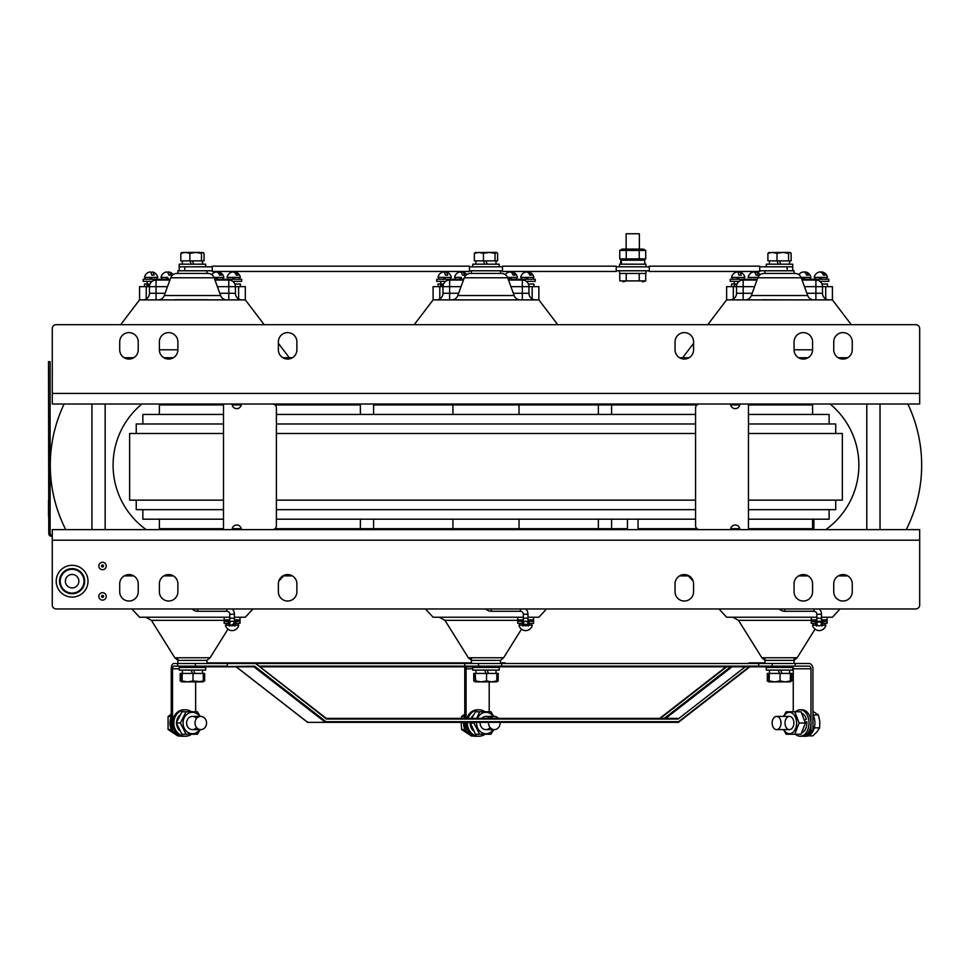 <?xml version="1.0" encoding="UTF-8"?>
<svg xmlns="http://www.w3.org/2000/svg" width="970" height="970" viewBox="0 0 970 970"><rect width="100%" height="100%" fill="white"/><g stroke="black" fill="none" stroke-linecap="round" stroke-linejoin="round"><path stroke-width="1.45" d="M748.452 500.144L842.336 500.144L842.336 433.493L748.452 433.493M223.512 500.144L129.628 500.144L129.628 433.493L223.512 433.493M276.401 433.493L695.563 433.493M276.401 500.144L695.563 500.144M835.716 433.493L835.716 423.975L748.452 423.975M136.236 433.493L136.236 423.975L223.512 423.975M276.401 423.975L695.563 423.975M829.107 423.975L829.107 414.457L748.452 414.457M142.845 423.975L142.845 414.457L223.512 414.457M276.401 414.457L695.563 414.457M452.917 414.457L452.917 404.939L696.981 404.939L519.035 404.939L519.035 414.457M241.263 404.939L232.194 404.939M812.581 404.939L748.452 404.939L812.581 404.939L812.581 414.457L812.581 404.005M159.383 404.939L159.383 414.457L159.383 404.939L223.512 404.939L159.383 404.939L159.383 404.005M730.689 404.939L739.758 404.939M748.452 509.662L835.716 509.662L835.716 500.144M223.512 509.662L136.236 509.662L136.236 500.144M276.401 509.662L695.563 509.662M748.452 519.18L829.107 519.18L829.107 509.662M223.512 519.18L142.845 519.18L142.845 509.662M276.401 519.18L695.563 519.18M360.367 528.698L452.917 528.698L452.917 519.18M241.263 528.698L232.194 528.698M812.581 519.18L812.581 528.698L812.581 519.18M519.035 519.18L519.035 528.698L627.457 528.698L274.983 528.698M638.042 528.698L696.981 528.698M730.689 528.698L739.758 528.698M159.383 528.698L223.512 528.698L159.383 528.698L159.383 519.18L159.383 529.632M748.452 528.698L812.581 528.698L748.452 528.698M124.196 357.736L133.739 357.736M163.869 357.736L173.4 357.736M282.876 357.736L292.406 357.736M679.558 357.736L689.088 357.736M798.553 357.736L808.095 357.736M838.226 357.736L847.756 357.736M52.271 328.636L52.271 404.005L919.681 404.005L919.681 328.636A3.965 3.965 0 0 0 915.716 324.671L56.236 324.671A3.965 3.965 0 0 0 52.271 328.636M675.059 349.794L675.059 341.864A9.251 9.251 0 0 1 684.323 332.613A9.251 9.251 0 0 1 693.574 341.864L693.574 349.794A9.251 9.251 0 0 1 684.323 359.058A9.251 9.251 0 0 1 675.059 349.794M794.066 349.794L794.066 341.864A9.251 9.251 0 0 1 803.33 332.613A9.251 9.251 0 0 1 812.581 341.864L812.581 349.794A9.251 9.251 0 0 1 803.33 359.058A9.251 9.251 0 0 1 794.066 349.794L812.581 349.794M119.71 349.794L119.71 341.864A9.251 9.251 0 0 1 128.962 332.613A9.251 9.251 0 0 1 138.225 341.864L138.225 349.794A9.251 9.251 0 0 1 128.962 359.058A9.251 9.251 0 0 1 119.71 349.794M159.383 349.794L159.383 341.864A9.251 9.251 0 0 1 168.635 332.613A9.251 9.251 0 0 1 177.886 341.864L177.886 349.794A9.251 9.251 0 0 1 168.635 359.058A9.251 9.251 0 0 1 159.383 349.794L177.886 349.794M278.378 349.794L278.378 341.864A9.251 9.251 0 0 1 287.641 332.613A9.251 9.251 0 0 1 296.893 341.864L296.893 349.794A9.251 9.251 0 0 1 287.641 359.058A9.251 9.251 0 0 1 278.378 349.794M833.739 341.864A9.251 9.251 0 0 1 842.991 332.613A9.251 9.251 0 0 1 852.254 341.864L852.254 349.794A9.251 9.251 0 0 1 842.991 359.058A9.251 9.251 0 0 1 833.739 349.794L833.739 341.864M56.211 581.2A15.896 15.896 0 0 1 72.107 565.304A15.896 15.896 0 0 1 88.003 581.2A15.896 15.896 0 0 1 72.107 597.083A15.896 15.896 0 0 1 56.211 581.2M84.669 581.2A12.561 12.561 0 0 0 72.107 568.638A12.561 12.561 0 0 0 59.546 581.2A12.561 12.561 0 0 0 72.107 593.761A12.561 12.561 0 0 0 84.669 581.2M919.681 605.001L919.681 529.632L52.271 529.632L52.271 605.001A3.965 3.965 0 0 0 56.236 608.966L915.716 608.966A3.965 3.965 0 0 0 919.681 605.001M847.756 575.901L838.226 575.901M808.095 575.901L798.553 575.901M689.088 575.901L679.558 575.901M292.406 575.901L282.876 575.901M173.4 575.901L163.869 575.901M133.739 575.901L124.196 575.901M296.893 583.843L296.893 591.773A9.251 9.251 0 0 1 287.641 601.024A9.251 9.251 0 0 1 278.378 591.773L278.378 583.843A9.251 9.251 0 0 1 287.641 574.579A9.251 9.251 0 0 1 296.893 583.843M177.886 583.843L177.886 591.773A9.251 9.251 0 0 1 168.635 601.024A9.251 9.251 0 0 1 159.383 591.773L159.383 583.843A9.251 9.251 0 0 1 168.635 574.579A9.251 9.251 0 0 1 177.886 583.843M852.254 583.843L852.254 591.773A9.251 9.251 0 0 1 842.991 601.024A9.251 9.251 0 0 1 833.739 591.773L833.739 583.843A9.251 9.251 0 0 1 842.991 574.579A9.251 9.251 0 0 1 852.254 583.843M812.581 583.843L812.581 591.773A9.251 9.251 0 0 1 803.33 601.024A9.251 9.251 0 0 1 794.066 591.773L794.066 583.843A9.251 9.251 0 0 1 803.33 574.579A9.251 9.251 0 0 1 812.581 583.843M693.574 583.843L693.574 591.773A9.251 9.251 0 0 1 684.323 601.024A9.251 9.251 0 0 1 675.059 591.773L675.059 583.843A9.251 9.251 0 0 1 684.323 574.579A9.251 9.251 0 0 1 693.574 583.843M138.225 591.773A9.251 9.251 0 0 1 128.962 601.024A9.251 9.251 0 0 1 119.71 591.773L119.71 583.843A9.251 9.251 0 0 1 128.962 574.579A9.251 9.251 0 0 1 138.225 583.843L138.225 591.773M68.773 587.056A6.741 6.741 0 0 0 77.964 584.534A6.741 6.741 0 0 0 75.442 575.331A6.741 6.741 0 0 0 66.251 577.853A6.741 6.741 0 0 0 68.773 587.056M78 570.857A11.895 11.895 0 0 0 61.765 575.307A11.895 11.895 0 0 0 66.215 591.53A11.895 11.895 0 0 0 82.45 587.092A11.895 11.895 0 0 0 78 570.857M98.819 596.404A3.698 3.698 0 0 0 102.517 600.103A3.698 3.698 0 0 0 106.227 596.404A3.698 3.698 0 0 0 102.517 592.694A3.698 3.698 0 0 0 98.819 596.404M102.189 596.404L102.856 596.404L102.189 596.404M98.819 565.995A3.698 3.698 0 0 0 102.517 569.693A3.698 3.698 0 0 0 106.227 565.995A3.698 3.698 0 0 0 102.517 562.285A3.698 3.698 0 0 0 98.819 565.995M102.189 565.995L102.856 565.995L102.189 565.995M232.097 404.005A4.632 4.632 0 0 0 236.728 408.637A4.632 4.632 0 0 0 241.36 404.005M241.36 529.632A4.632 4.632 0 0 0 236.728 525A4.632 4.632 0 0 0 232.097 529.632M223.512 404.005L223.512 529.632M272.437 529.632A3.965 3.965 0 0 0 276.401 525.655L276.401 407.982A3.965 3.965 0 0 0 272.437 404.005M739.855 529.632A4.632 4.632 0 0 0 735.224 525A4.632 4.632 0 0 0 730.604 529.632M730.604 404.005A4.632 4.632 0 0 0 735.224 408.637A4.632 4.632 0 0 0 739.855 404.005M699.528 404.005A3.965 3.965 0 0 0 695.563 407.982L695.563 525.655A3.965 3.965 0 0 0 699.528 529.632M748.452 529.632L748.452 404.005M638.042 529.632L638.042 519.18L627.457 519.18L627.457 529.632M813.903 529.632L813.903 520.502L813.903 529.632M274.983 404.939L360.367 404.939M373.583 404.939L598.369 404.939M611.597 404.939L696.981 404.939M373.583 528.698L598.369 528.698M611.597 528.698L627.457 528.698M812.581 529.632L812.581 528.698M471.432 660.376L468.328 657.757L471.432 660.376L500.52 660.376L503.624 657.757L500.52 660.376L500.52 663.504L471.432 663.504L471.432 658.218M520.356 299.888A6.608 6.608 0 0 1 514.149 295.535L507.686 277.784L464.266 277.784A6.608 6.608 0 0 1 470.486 273.431L501.478 273.431A6.608 6.608 0 0 1 505.297 274.656A6.741 6.741 0 0 1 509.298 272.012A6.632 3.892 90 0 1 513.142 275.153L515.07 275.153A6.632 3.892 -90 0 0 512.245 272.012A6.632 3.892 -90 0 0 510.766 272.158M507.686 277.784A6.608 6.608 0 0 0 501.478 273.431L500.52 273.431L501.478 273.431L500.52 273.431L500.52 270.788L471.432 270.788L471.432 273.431L470.486 273.431M451.596 299.888A6.608 6.608 0 0 0 457.816 295.535L514.149 295.535M464.266 277.784L457.816 295.535M440.15 286.659L440.756 284.671L441.665 284.671L442.09 286.659M443.314 284.671L441.665 284.671L443.314 284.671M557.726 324.671L538.871 299.888L433.093 299.888L414.238 324.671M425.43 608.966L433.093 617.223L523.327 617.223M527.959 617.223L538.871 617.223L546.522 608.966M508.51 280.051L522.345 280.051A6.608 6.608 0 0 1 528.953 286.659L538.871 286.659L538.871 299.888M433.093 299.888L433.093 286.659L442.999 286.659A6.608 6.608 0 0 1 449.619 280.051L463.442 280.051M510.923 286.659L528.953 286.659L528.953 293.267A6.608 6.608 0 0 0 535.561 299.888A6.608 6.608 0 0 1 528.953 293.267L522.345 293.267L522.345 280.051M461.041 286.659L442.999 286.659L442.999 293.267L458.628 293.267M436.391 299.888A6.608 6.608 0 0 0 442.999 293.267A6.608 6.608 0 0 1 436.391 299.888M533.912 286.659L533.912 284.016L528.395 284.016M443.557 284.016L438.052 284.016L438.052 286.659M522.345 619.866L522.345 621.2L517.713 621.2L517.713 619.866L522.345 619.866L522.551 621.612M528.747 621.612L528.953 619.866L533.585 619.866L533.585 617.223M517.713 619.866L517.713 617.223M499.198 667.469L472.754 667.469L472.754 670.112L499.198 670.112L499.198 667.469M499.198 266.823L499.198 264.179L472.754 264.179L472.754 266.823M484.745 670.112L485.946 673.422M488.419 673.422L487.207 670.112M487.207 264.179L486.006 260.869M483.545 260.869L484.745 264.179M475.688 673.422L486.54 673.422L486.54 680.94L481.12 681.886L475.688 680.94L475.409 681.886L475.13 673.422L475.688 680.94M480.271 681.886L475.409 681.886L475.13 680.94M475.13 673.422L473.76 673.422L473.76 680.94L475.385 681.886M486.54 673.422L496.822 673.422L496.822 680.94L491.681 681.886L496.555 681.886L496.822 680.94L496.543 681.886M481.12 681.886L491.681 681.886L486.54 680.94M496.822 673.422L498.192 673.422L498.192 680.94L496.688 681.631M475.264 681.631L473.76 680.94M495.039 253.352L496.325 252.418L489.232 252.418L495.039 253.352L495.039 260.869L483.424 260.869L483.424 253.352L489.232 252.418L475.154 252.552M496.798 252.552L497.598 253.352L497.598 260.869L495.039 260.869M496.325 252.418L497.598 253.352M483.424 260.869L474.354 260.869L474.354 253.352L478.889 252.418L483.424 253.352M475.639 252.418L474.354 253.352M489.232 252.418L493.075 252.418M463.733 279.251L453.257 279.251L453.257 280.051M452.59 280.051L452.59 279.251L436.718 279.251L436.718 281.373L445.654 281.373M518.707 280.051L518.707 279.251L508.219 279.251M526.31 281.373L535.234 281.373L535.234 279.251L519.362 279.251L519.362 280.051M522.018 623.31L517.713 623.31L517.713 621.2M529.28 623.31L533.585 623.31L533.585 621.2L528.953 621.2M461.878 279.251L461.199 277.408L454.554 277.408L455.306 277.408L455.306 279.251M461.199 277.408L459.828 277.408L460.495 279.251M438.779 279.251L438.779 277.408L443.29 277.408L443.969 279.251M445.351 279.251L444.672 277.408M527.995 279.251L527.316 277.408L533.937 277.408A6.741 6.741 0 0 0 528.808 272.024A6.632 4.05 -90 0 0 527.304 272.133M527.316 277.408L525.934 277.408L526.613 279.251M511.457 279.251L510.79 277.408L516.658 277.408L516.658 279.251M509.408 277.408L510.087 279.251M531.536 623.31L531.536 625.165L528.88 625.165L532.287 625.165A6.741 6.741 0 0 1 531.451 627.408L531.33 627.408A6.632 6.632 0 0 1 519.968 627.408L519.968 627.408M528.577 625.662L527.268 625.165A2.316 2.316 0 0 0 525.643 621.2A2.316 2.316 0 0 0 524.006 625.141L523.072 626.074L522.369 625.092M454.554 277.408A6.741 6.741 0 0 1 459.877 271.976A6.632 2.74 90 0 1 462.447 275.153L464.618 275.153A6.632 2.74 -90 0 0 462.496 271.976A6.632 2.74 -90 0 0 461.186 272.497M445.921 271.964A6.632 2.158 -90 0 1 447.631 275.153L445.375 275.153A6.632 2.158 90 0 0 443.399 271.964A6.741 6.741 0 0 0 438.016 277.396L451.292 277.408A6.741 6.741 0 0 0 445.921 271.964A6.632 2.158 -90 0 0 444.66 272.934M507.54 277.408L517.41 277.408A6.741 6.741 0 0 0 512.245 272.012M521.411 279.251L521.411 277.408L520.66 277.408L533.937 277.408M528.808 272.024A6.632 4.05 -90 0 1 531.705 275.153L529.826 275.153A6.632 4.05 90 0 0 525.801 272.024A6.741 6.741 0 0 0 520.66 277.408M522.406 625.165L519.011 625.165L519.762 625.165L519.762 623.31M531.536 625.165L532.287 625.165M519.011 625.165A6.741 6.741 0 0 0 519.847 627.408M524.03 625.165L523.994 625.165A2.316 2.316 0 0 0 527.28 625.141M764.978 660.376L761.874 657.757L764.978 660.376L794.066 660.376L797.17 657.757L794.066 660.376M825.773 529.632A79.334 79.334 0 0 0 830.065 404.005M813.903 299.888A6.608 6.608 0 0 1 807.695 295.535L801.232 277.784L757.812 277.784A6.608 6.608 0 0 1 764.033 273.431L795.024 273.431A6.608 6.608 0 0 1 798.843 274.656A6.741 6.741 0 0 1 802.845 272.012A6.632 3.892 90 0 1 806.688 275.153L808.616 275.153A6.632 3.892 -90 0 0 805.791 272.012A6.632 3.892 -90 0 0 804.312 272.158M801.232 277.784A6.608 6.608 0 0 0 795.024 273.431L794.066 273.431L795.024 273.431L794.066 273.431L794.066 270.788L764.978 270.788L764.978 273.431L764.033 273.431M745.142 299.888A6.608 6.608 0 0 0 751.35 295.535L807.695 295.535M757.812 277.784L751.35 295.535M734.448 284.671L736.848 284.671L734.448 284.671L734.023 286.659M851.272 324.671L832.418 299.888L726.627 299.888L707.785 324.671M693.574 343.356L682.65 357.736M688.348 575.901L693.162 581.103M718.976 608.966L726.627 617.223L816.873 617.223M821.505 617.223L832.418 617.223L840.068 608.966M906.21 529.632A142.141 142.141 0 0 0 907.835 404.005M802.057 280.051L815.891 280.051A6.608 6.608 0 0 1 822.499 286.659L832.418 286.659L832.418 299.888M812.909 280.051L812.909 279.251L828.78 279.251L828.78 281.373L819.856 281.373A6.608 6.608 0 0 1 821.942 284.016L827.458 284.016L827.458 286.659M726.627 299.888L726.627 286.659L736.545 286.659A6.608 6.608 0 0 1 743.165 280.051L756.988 280.051M822.499 286.659A6.608 6.608 0 0 0 815.891 280.051A6.608 6.608 0 0 1 822.499 286.659L822.499 293.267A6.608 6.608 0 0 0 829.107 299.888A6.608 6.608 0 0 1 822.499 293.267L822.499 286.659L815.891 286.659L815.891 280.051M754.587 286.659L736.545 286.659L736.545 293.267L752.174 293.267M729.937 299.888A6.608 6.608 0 0 0 736.545 293.267A6.608 6.608 0 0 1 729.937 299.888M764.978 658.218L764.978 663.504L794.066 663.504L794.066 658.218M737.103 284.016L731.586 284.016L731.586 286.659M816.073 621.637L811.26 621.2L811.26 619.866L816.873 619.866L815.891 619.866L816.085 621.612M822.293 621.612L822.499 619.866L821.505 619.866L827.131 619.866L827.131 617.223M811.26 619.866L811.26 617.223M792.745 667.469L766.3 667.469L766.3 670.112L792.745 670.112L792.745 667.469M787.191 270.788L787.191 266.823L792.745 266.823L792.745 264.179L766.3 264.179L766.3 266.823M778.292 670.112L779.492 673.422M781.953 673.422L780.753 670.112M780.753 264.179L779.553 260.869M777.091 260.869L778.292 264.179M768.81 681.631L767.306 680.94L767.306 673.422L790.368 673.422L790.368 680.94L785.227 681.886L790.101 681.886L790.368 680.94L790.089 681.886M778.958 680.94L784.815 681.886M780.086 673.422L780.086 680.94L774.666 681.886L769.234 680.94L768.955 681.886L768.677 673.422M767.318 680.952L768.943 681.886L785.227 681.886L780.086 680.94M769.234 673.422L769.234 680.94M784.39 681.886L773.817 681.886M790.368 673.422L791.738 673.422L791.738 680.94L790.235 681.631M788.586 253.352L789.871 252.418L782.778 252.418L788.586 253.352L788.586 260.869L776.97 260.869L776.97 253.352L782.778 252.418L768.701 252.552M790.344 252.552L791.144 253.352L791.144 260.869L788.586 260.869M789.871 252.418L791.144 253.352M776.97 260.869L767.9 260.869L767.9 253.352L772.435 252.418L776.97 253.352M769.186 252.418L767.9 253.352M782.778 252.418L786.609 252.418M757.279 279.251L746.803 279.251L746.803 280.051M746.136 280.051L746.136 279.251L730.264 279.251L730.264 281.373L739.188 281.373M812.254 280.051L812.254 279.251L801.766 279.251M815.564 623.31L811.26 623.31L811.26 621.2M822.827 623.31L827.131 623.31L827.131 621.2L822.305 621.637M732.314 279.251L732.314 277.408L736.836 277.408L737.515 279.251M738.897 279.251L738.218 277.408L736.836 277.408M821.529 279.251L820.862 277.408L826.731 277.408L826.731 279.251M819.48 277.408L820.862 277.408L819.48 277.408L820.159 279.251M805.003 279.251L804.336 277.408L810.205 277.408L810.205 279.251M802.954 277.408L803.621 279.251M825.07 623.31L825.07 625.165L822.427 625.165L825.834 625.165A6.741 6.741 0 0 1 824.997 627.408L824.864 627.408A6.632 6.632 0 0 1 813.515 627.408L813.515 627.408M822.123 625.662L820.814 625.165A2.316 2.316 0 0 0 819.189 621.2A2.316 2.316 0 0 0 817.552 625.141L816.619 626.074L815.915 625.092M757.473 277.408L748.088 277.408L757.473 277.408M748.088 277.408A6.741 6.741 0 0 1 753.423 271.976A6.632 2.74 90 0 1 755.994 275.153L758.152 275.153A6.632 2.74 -90 0 0 756.042 271.976A6.632 2.74 -90 0 0 754.733 272.497M744.839 277.396A6.741 6.741 0 0 0 739.455 271.964A6.632 2.158 -90 0 1 741.177 275.153L738.922 275.153A6.632 2.158 90 0 0 736.945 271.964A6.741 6.741 0 0 0 731.562 277.396L744.839 277.408L744.087 277.408L744.087 279.251M739.455 271.964A6.632 2.158 -90 0 0 738.206 272.934M801.074 277.408L810.956 277.408A6.741 6.741 0 0 0 805.791 272.012M814.958 279.251L814.958 277.408L814.206 277.408L827.483 277.408A6.741 6.741 0 0 0 822.342 272.024A6.632 4.05 -90 0 0 820.85 272.133M822.342 272.024A6.632 4.05 -90 0 1 825.252 275.153L823.372 275.153A6.632 4.05 90 0 0 819.347 272.024A6.741 6.741 0 0 0 814.206 277.408M815.952 625.165L812.557 625.165L813.309 625.165L813.309 623.31M825.07 625.165L825.834 625.165M812.557 625.165A6.741 6.741 0 0 0 813.394 627.408M817.577 625.165L817.54 625.165A2.316 2.316 0 0 0 820.826 625.141C824.718 621.03 813.66 621.03 817.552 625.141M141.899 404.005A79.334 79.334 0 0 0 146.179 529.632A79.334 79.334 0 0 1 141.899 404.005M177.886 660.376L174.782 657.757L177.886 660.376L206.974 660.376L210.09 657.757L206.974 660.376L206.974 663.504L195.358 663.504L195.358 666.147L227.295 666.147L227.295 663.504L173.812 663.504A5.287 2.571 90 0 0 171.241 668.791L172.527 668.791A2.643 1.285 90 0 1 173.812 666.147L195.358 666.147M226.81 299.888A6.608 6.608 0 0 1 220.602 295.535L214.14 277.784L170.72 277.784A6.608 6.608 0 0 1 176.94 273.431L177.886 273.431L177.886 270.788L206.974 270.788L206.974 273.431L207.932 273.431A6.608 6.608 0 0 1 211.751 274.656A6.741 6.741 0 0 1 215.752 272.012A6.632 3.892 90 0 1 219.596 275.153L221.524 275.153A6.632 3.892 -90 0 0 218.699 272.012A6.632 3.892 -90 0 0 217.231 272.158M158.049 299.888A6.608 6.608 0 0 0 164.269 295.535L220.602 295.535M170.72 277.784L164.269 295.535M214.14 277.784A6.608 6.608 0 0 0 207.932 273.431L176.94 273.431M146.603 286.659L147.21 284.671L149.768 284.671M64.117 404.005A142.141 142.141 0 0 0 65.742 529.632M264.179 324.671L245.325 299.888L139.547 299.888L120.692 324.671M131.884 608.966L139.547 617.223L229.793 617.223M234.413 617.223L245.325 617.223L252.988 608.966M278.802 581.103L283.604 575.901M289.315 357.736L278.378 343.356M217.377 286.659L228.799 286.659L228.799 293.267L235.407 293.267A6.608 6.608 0 0 0 242.015 299.888A6.608 6.608 0 0 1 235.407 293.267L235.407 286.659L228.799 286.659L228.799 280.051L214.964 280.051L228.799 280.051A6.608 6.608 0 0 1 235.407 286.659L245.325 286.659L245.325 299.888M152.108 281.373L143.184 281.373L143.184 279.251L159.044 279.251L159.044 280.051L159.71 279.251L170.186 279.251M214.673 279.251L225.161 279.251L225.161 280.051L225.816 279.251L241.688 279.251L241.688 281.373L232.764 281.373M139.547 299.888L139.547 286.659L149.465 286.659A6.608 6.608 0 0 1 156.073 280.051L169.908 280.051L156.073 280.051L156.073 286.659L149.465 286.659L149.465 293.267L165.094 293.267M142.845 299.888A6.608 6.608 0 0 0 149.465 293.267A6.608 6.608 0 0 1 142.845 299.888M177.886 658.218L177.886 663.504L192.436 663.504M240.366 286.659L240.366 284.016L234.861 284.016M150.01 284.016L144.506 284.016L144.506 286.659M228.981 621.637L224.167 621.2L224.167 619.866L229.793 619.866M234.679 626.074A3.637 3.637 0 0 0 234.413 620.703L235.734 623.504L234.679 626.074L235.407 619.866L240.039 619.866L240.039 617.223M234.413 623.395L229.526 626.074L228.799 619.866L228.799 621.2L225.537 621.2L225.537 619.866L224.167 619.866L224.167 617.223M205.652 667.469L179.208 667.469L179.208 670.112L205.652 670.112L205.652 667.469M205.652 266.823L205.652 264.179L179.208 264.179L179.208 270.788M200.147 266.823L184.773 266.823L184.773 270.788M191.199 670.112L192.412 673.422M194.873 673.422L193.66 670.112M193.66 264.179L192.46 260.869M189.999 260.869L191.199 264.179M181.584 673.422L203.288 673.422L203.288 680.94L198.135 681.886L202.997 681.886L192.994 680.94L187.574 681.886L182.154 680.94L181.863 681.886L181.584 673.422L180.214 673.422L180.214 680.94L181.729 681.631M186.725 681.886L181.851 681.886L180.226 680.952M182.154 673.422L182.154 680.94M187.574 681.886L198.135 681.886M202.718 680.94L202.997 681.886L203.288 680.94M192.994 673.422L192.994 680.94M203.288 673.422L204.646 673.422L204.646 680.94L203.142 681.631M192.436 252.721L187.028 252.552M201.493 260.869L201.493 253.352L202.779 252.418L204.052 253.352L204.052 260.869L180.808 260.869L180.808 253.352L185.343 252.418L181.62 252.552M182.093 252.418L180.808 253.352M189.877 260.869L189.877 253.352L195.685 252.418L201.493 253.352M203.251 252.552L185.343 252.418L189.877 253.352M202.779 252.418L204.052 253.352M185.67 252.418L199.529 252.418M228.471 623.31L224.167 623.31L224.167 621.2L225.537 621.2M235.225 621.637L240.039 621.2L235.249 621.2M238.668 621.2L238.668 619.866L240.039 619.866L240.039 623.31L235.734 623.31M168.331 279.251L167.652 277.408L161.008 277.408L161.76 277.408L161.76 279.251M167.652 277.408L166.282 277.408L166.949 279.251M145.233 279.251L145.233 277.408L149.756 277.408L150.423 279.251M151.805 279.251L151.126 277.408M234.449 279.251L233.77 277.408L240.39 277.408A6.741 6.741 0 0 0 235.261 272.024A6.632 4.05 -90 0 0 233.758 272.133M233.77 277.408L232.388 277.408L233.067 279.251M217.91 279.251L217.244 277.408L223.112 277.408L223.112 279.251M215.861 277.408L216.54 279.251M237.989 623.31L237.989 625.165L235.346 625.165L238.741 625.165A6.741 6.741 0 0 1 237.905 627.408L237.783 627.408A6.632 6.632 0 0 1 226.422 627.408A6.632 6.632 0 0 0 237.783 627.408L237.905 627.408M233.721 625.165L234.788 625.165L233.721 625.165L234.413 623.504A2.316 2.316 0 0 0 232.097 621.2A2.316 2.316 0 0 0 229.793 623.504L229.296 622.364M161.008 277.408A6.741 6.741 0 0 1 166.331 271.976A6.632 2.74 90 0 1 168.901 275.153L171.072 275.153A6.632 2.74 -90 0 0 168.95 271.976A6.632 2.74 -90 0 0 167.64 272.497M152.375 271.964A6.632 2.158 -90 0 1 154.084 275.153L151.829 275.153A6.632 2.158 90 0 0 149.853 271.964A6.741 6.741 0 0 0 144.481 277.396L157.746 277.408A6.741 6.741 0 0 0 152.375 271.964A6.632 2.158 -90 0 0 151.114 272.934M213.994 277.408L223.864 277.408A6.741 6.741 0 0 0 218.699 272.012M227.877 279.251L227.877 277.408L227.113 277.408L240.39 277.408M235.261 272.024A6.632 4.05 -90 0 1 238.171 275.153L236.28 275.153A6.632 4.05 90 0 0 232.254 272.024A6.741 6.741 0 0 0 227.113 277.408M228.859 625.165L225.464 625.165L226.216 625.165L226.216 623.31M237.989 625.165L238.741 625.165M225.464 625.165A6.741 6.741 0 0 0 226.301 627.408M815.649 624.316L815.552 623.504A3.637 3.637 0 0 0 816.619 626.074L815.564 623.322M822.827 623.322L822.73 624.316M815.552 623.504A3.637 3.637 0 0 1 816.873 620.703M821.505 620.703A3.637 3.637 0 0 1 821.76 626.074M825.761 621.2L825.761 619.866L822.499 619.866L822.499 621.2M815.891 621.2L815.891 619.866M812.63 621.2L812.63 619.866M813.903 608.966L813.903 611.282A2.971 2.971 0 0 1 816.873 614.252L816.873 623.504A2.316 2.316 0 0 0 819.189 625.82A2.316 2.316 0 0 0 821.505 623.504A2.316 2.316 0 0 0 819.189 621.2A2.316 2.316 0 0 1 821.505 623.504L821.505 614.252A7.602 7.602 0 0 0 819.359 608.966M813.903 611.282L784.815 611.282A7.602 7.602 0 0 1 779.346 608.966M532.215 621.2L532.215 619.866M522.102 624.316L522.005 623.504A3.637 3.637 0 0 0 523.072 626.074L522.018 623.322M529.28 623.322L529.196 624.316M522.005 623.504A3.637 3.637 0 0 1 523.327 620.703M527.959 620.703A3.637 3.637 0 0 1 528.213 626.074M527.728 624.522L523.388 624.025M519.083 621.2L519.083 619.866M520.356 608.966L520.356 611.282A2.971 2.971 0 0 1 523.327 614.252L523.327 623.504A2.316 2.316 0 0 0 525.643 625.82A2.316 2.316 0 0 0 527.959 623.504A2.316 2.316 0 0 0 525.643 621.2A2.316 2.316 0 0 1 527.959 623.504L527.959 614.252A7.602 7.602 0 0 0 525.825 608.966M520.356 611.282L491.269 611.282A7.602 7.602 0 0 1 485.8 608.966M228.471 623.504L229.793 620.703A3.637 3.637 0 0 0 228.471 623.504L229.526 626.074A3.637 3.637 0 0 1 228.471 623.504M234.413 619.866L235.407 619.866M234.946 622.291L234.413 623.54A2.316 2.316 0 0 0 232.097 621.2M229.793 623.504A2.316 2.316 0 0 0 232.097 625.82A2.316 2.316 0 0 0 234.413 623.504A2.316 2.316 0 0 1 232.097 625.82A2.316 2.316 0 0 1 229.793 623.504L229.793 614.252A2.971 2.971 0 0 0 226.81 611.282L226.81 608.966M229.793 618.217L234.413 618.217L234.413 614.252A7.602 7.602 0 0 0 232.279 608.966M226.81 611.282L197.722 611.282A7.602 7.602 0 0 1 192.266 608.966M208.295 299.754L175.243 299.754L208.295 299.754M501.842 299.888L468.789 299.888M795.388 299.888L762.335 299.754L795.388 299.888M50.1 533.597L50.1 361.701L48.512 361.701L48.779 533.597A2.643 2.643 0 0 0 51.422 536.24L52.271 536.24L51.422 536.24A2.643 2.643 0 0 1 48.779 533.597L50.1 533.597A1.322 1.322 0 0 0 51.422 534.919L51.422 536.24M48.512 500.532L48.5 516.404C48.512 529.147 48.512 529.147 48.512 516.404L48.512 507.152L48.5 516.404C48.5 529.147 48.5 529.147 48.5 516.404L48.5 500.532M787.191 266.823L759.692 266.823M649.282 266.823L616.217 266.823M502.508 266.823L469.456 266.823M212.272 266.823L179.208 266.823M779.528 270.788L759.692 270.788M649.282 270.788L616.217 270.788M502.508 270.788L469.456 270.788M212.272 270.788L192.436 270.788M469.456 266.168L469.456 271.454L212.272 271.454L212.272 266.168L469.456 266.168M502.508 266.168L502.508 271.454L616.217 271.454L616.217 266.168L502.508 266.168M759.692 266.168L759.692 271.454L649.282 271.454L649.282 266.168L759.692 266.168M466.073 718.382L466.073 668.791A2.643 1.285 90 0 1 466.509 666.814M489.365 667.469A2.643 1.285 90 0 1 489.632 666.814M464.788 718.382L464.788 668.791A5.287 2.571 90 0 1 464.982 666.814M476.355 736.23A18.515 16.187 90 0 1 464.788 730.677L466.073 730.677A18.515 16.187 90 0 0 477.64 736.23L475.07 736.23A13.228 11.555 -90 0 1 468.619 733.975M464.788 730.677L464.788 722.347M466.073 730.677L466.073 722.347A13.228 11.555 90 0 0 477.64 736.23L478.925 736.23A13.228 11.555 90 0 0 485.012 734.254M489.195 711.774L489.195 681.886M812.933 714.708A13.228 8.851 -90 0 1 814.897 723.014A13.228 8.851 -90 0 1 806.046 736.23L804.081 736.23A18.515 12.392 -90 0 0 812.933 730.677L812.933 668.791A5.287 3.929 90 0 0 809.004 663.504L795.194 663.504L795.194 666.147L758.722 666.147L758.722 663.504L772.071 663.504L772.071 666.147L772.969 666.147M488.88 666.147L488.298 666.814L758.722 666.814L758.722 662.849L764.978 662.849L748.961 662.849L749.531 663.504M782.426 666.147L781.844 666.814L758.722 666.814M505.237 662.849L500.52 662.849M195.819 667.469A2.643 1.285 90 0 1 196.085 666.814M171.241 668.791L171.241 730.677A18.515 16.187 90 0 0 182.809 736.23L181.523 736.23A13.228 11.555 -90 0 1 175.073 733.975M171.241 730.677L172.527 730.677A18.515 16.187 90 0 0 184.094 736.23L182.809 736.23M172.527 730.677L172.527 668.791L179.208 668.791M195.649 711.774L195.649 681.886M465.176 666.814L259.948 666.814L488.298 666.814L465.176 666.814L464.594 663.504L478.525 663.504L478.525 666.147L479.422 666.147M758.14 663.504L501.648 663.504L501.648 666.147L259.087 666.147M211.702 662.849L471.432 662.849M188.58 666.814L236.159 666.814L188.58 666.814L187.998 666.147M255.692 663.504L464.594 663.504L465.176 662.849L206.974 662.849M804.081 736.23L802.117 736.23A18.515 12.392 -90 0 0 810.968 730.677L812.933 730.677M810.968 730.677L810.968 668.791A2.643 1.964 90 0 0 809.004 666.147L795.194 666.147M793.254 711.774L793.254 668.791A2.643 1.964 90 0 0 791.29 666.147M659.806 718.382L726.154 666.814M236.462 663.504L237.032 662.849L209.144 662.849L208.695 663.504M237.892 663.504L237.032 662.849M208.695 666.147L209.144 666.814L236.243 666.814L307.696 722.347L307.381 721.692L307.696 722.347L325.399 722.347L325.981 721.692L678.612 721.692L749.204 666.814M325.981 721.692L254.528 666.147L253.958 666.814L325.399 722.347L678.297 722.347L678.612 721.692L678.297 722.347L660.594 722.347M209.144 666.814L254.528 666.147M253.958 666.814L226.847 666.814M326.187 718.382L254.746 662.849L255.049 663.504L227.295 663.504M254.746 662.849L326.502 719.037L678.091 719.037L677.509 718.382L326.284 718.382M678.091 719.037L745.275 666.814M795.485 734.254A13.228 8.851 -90 0 0 800.153 736.23L802.117 736.23A13.228 8.851 -90 0 0 810.968 723.014A13.228 8.851 -90 0 0 802.117 709.785L800.153 709.785A13.228 8.851 -90 0 0 795.485 711.774M800.153 736.23A13.228 8.851 -90 0 0 809.004 723.014A13.228 8.851 -90 0 0 800.153 709.785M802.008 713.35A10.052 6.729 90 0 1 806.385 719.231L804.191 720.395M804.421 722.832L806.81 721.631A10.052 6.729 90 0 1 802.008 732.665M772.193 723.935A6.608 4.426 90 0 1 776.582 716.394A6.608 4.426 90 0 1 780.959 722.08A6.608 4.426 90 0 1 776.582 729.622A6.608 4.426 90 0 1 772.193 723.935M814.279 727.852L819.638 727.852L816.97 731.853L812.799 735.854L808.131 735.854M812.933 711.374L818.425 715.011L819.783 721.425L819.638 727.852M813.09 715.011L818.425 715.011M799.122 723.014L794.769 734.254L786.088 734.254L801.05 734.254L805.391 723.014L799.122 723.014L794.769 711.774L786.088 711.774L783.578 716.394M783.833 716.394A10.682 7.154 90 0 1 791.787 712.926A10.682 7.154 90 0 1 796.588 723.014A10.682 7.154 90 0 1 791.787 733.102A10.682 7.154 90 0 1 783.833 729.622M785.021 723.014A6.608 4.426 -90 0 0 789.447 729.622A6.608 4.426 -90 0 0 793.872 723.014A6.608 4.426 -90 0 0 789.75 716.418A6.608 4.426 -90 0 0 785.057 722.08M783.578 729.622L786.088 734.254M805.391 723.014L801.05 711.774L792.357 711.774M464.788 729.064A13.228 11.555 -90 0 1 463.502 723.014A13.228 11.555 -90 0 1 463.527 722.347M464.242 718.382A13.228 11.555 -90 0 1 464.788 716.951M172.527 729.064A13.228 11.555 -90 0 1 171.241 723.014A13.228 11.555 -90 0 1 172.527 716.951M171.241 729.064A13.228 11.555 -90 0 1 169.968 723.014A13.228 11.555 -90 0 1 171.241 716.951M485.012 711.774A13.228 11.555 90 0 0 478.925 709.785L477.64 709.785A13.228 11.555 90 0 0 467.249 717.218A13.228 11.555 90 0 0 466.8 718.382M478.925 709.785A13.228 11.555 90 0 0 468.522 717.218A13.228 11.555 90 0 0 468.086 718.382M467.37 722.347A13.228 11.555 90 0 0 478.925 736.23M191.466 711.774A13.228 11.555 90 0 0 185.379 709.785L184.094 709.785A13.228 11.555 90 0 0 173.703 717.218A13.228 11.555 90 0 0 184.094 736.23L185.379 736.23A13.228 11.555 90 0 0 191.466 734.254M185.379 709.785A13.228 11.555 90 0 0 174.988 717.218A13.228 11.555 90 0 0 185.379 736.23M473.311 715.266A10.052 8.791 90 0 0 471.117 718.382M470.171 724.008A10.052 8.791 90 0 0 473.311 730.749M179.765 715.266A10.052 8.791 90 0 0 176.637 722.007M176.637 724.008A10.052 8.791 90 0 0 179.765 730.749M500.071 722.347A6.608 5.784 -90 0 1 500.108 723.014A6.608 5.784 -90 0 1 494.324 729.622A6.608 5.784 -90 0 1 488.541 723.014A6.608 5.784 -90 0 1 488.565 722.347M490.189 718.382A6.608 5.784 -90 0 1 494.324 716.394A6.608 5.784 -90 0 1 498.447 718.382M464.788 716.515L461.623 716.515L464.788 714.126M472.851 735.987L471.444 735.987L461.623 729.501L461.138 722.347M464.788 729.501L461.623 729.501M461.393 718.382L461.623 716.515M194.994 723.014A6.608 5.784 -90 0 1 200.778 716.394A6.608 5.784 -90 0 1 206.561 723.014A6.608 5.784 -90 0 1 200.778 729.622A6.608 5.784 -90 0 1 194.994 723.014M179.317 735.987L177.91 735.987L168.077 729.501L168.077 716.515L171.241 714.126M171.241 729.501L168.077 729.501M171.241 716.515L168.077 716.515M470.05 722.347L475.494 734.254L490.941 734.254L493.754 729.622M493.245 729.622A10.682 9.336 -90 0 1 482.854 733.102A10.682 9.336 -90 0 1 476.585 723.014A10.682 9.336 -90 0 1 476.597 722.347M477.507 718.382A10.682 9.336 -90 0 1 493.245 716.394M493.754 716.394L490.941 711.774L479.592 711.774L476.731 718.382M474.354 722.347L473.918 723.014L479.592 734.254M490.044 718.382A6.608 5.784 90 0 0 481.787 718.382M480.162 722.347A6.608 5.784 90 0 0 480.138 723.014A6.608 5.784 90 0 0 483.775 729.149A6.608 5.784 90 0 0 490.117 727.548M486.843 734.254L490.941 734.254M469.82 723.014L473.918 723.014M471.687 718.382L475.494 711.774L479.592 711.774M486.843 711.774L490.941 711.774M200.208 716.394L197.395 711.774L181.948 711.774L176.273 723.014L181.948 734.254L197.395 734.254L200.208 729.622M199.699 729.622A10.682 9.336 -90 0 1 189.308 733.102A10.682 9.336 -90 0 1 183.039 723.014A10.682 9.336 -90 0 1 189.308 712.926A10.682 9.336 -90 0 1 199.699 716.394M181.948 711.774L186.046 711.774L180.384 723.014L186.046 734.254M196.57 718.467A6.608 5.784 90 0 0 190.241 716.866A6.608 5.784 90 0 0 186.592 723.014A6.608 5.784 90 0 0 190.241 729.149A6.608 5.784 90 0 0 196.57 727.548M193.297 734.254L197.395 734.254M176.273 723.014L180.384 723.014M193.297 711.774L197.395 711.774M639.363 249.108L639.363 233.77L626.135 233.77L626.135 249.108M642.613 281.894L645.729 280.9L619.769 280.9L619.769 273.431M645.729 273.431L645.729 280.9M639.242 273.431L639.242 280.9M626.256 273.431L626.256 280.9L623.14 281.894M619.527 270.788L619.527 273.431L645.971 273.431L645.971 270.788M645.971 266.823L645.971 264.179L619.527 264.179L619.527 266.823M644.783 264.179L644.783 260.215L620.715 260.215L620.824 264.179M621.588 264.179L621.127 260.215M643.425 249.108L645.729 250.43L645.729 258.881L639.242 258.881L639.242 250.43L619.769 250.43L622.073 249.108L643.425 249.108M642.613 249.435L639.363 250.369M622.898 259.887L619.769 258.881L619.769 250.43M619.769 258.881L626.256 258.881L626.256 250.43M642.613 259.887L639.363 258.954L639.363 260.215M639.242 250.43L645.729 250.43M639.242 258.881L626.256 258.881M52.271 393.432L919.681 393.432M919.681 540.205L52.271 540.205M101.523 596.404A0.994 0.994 0 0 0 102.517 597.399A0.994 0.994 0 0 0 103.511 596.404A0.994 0.994 0 0 0 102.517 595.41A0.994 0.994 0 0 0 101.523 596.404M101.523 565.995A0.994 0.994 0 0 0 102.517 566.977A0.994 0.994 0 0 0 103.511 565.995A0.994 0.994 0 0 0 102.517 565.001A0.994 0.994 0 0 0 101.523 565.995M517.713 620.339L444.951 620.339L439.337 617.223M444.951 620.339L468.328 657.757L503.624 657.757L521.496 629.154M532.166 286.659L532.166 298.942M439.798 298.942L439.798 286.659M449.619 299.888L449.619 280.051M513.324 293.267L522.345 293.267L522.345 299.888M535.561 299.888A6.608 6.608 0 0 1 528.953 293.267M811.26 620.339L738.497 620.339L732.884 617.223M738.497 620.339L761.874 657.757L797.17 657.757L815.043 629.154M825.712 286.659L825.712 298.942M733.332 298.942L733.332 286.659M743.165 299.888L743.165 280.051M806.87 293.267L815.891 293.267L815.891 286.659L804.457 286.659M815.891 299.888L815.891 293.267L822.499 293.267A6.608 6.608 0 0 0 829.107 299.888M224.167 620.339L151.405 620.339L145.791 617.223M151.405 620.339L174.782 657.757L210.09 657.757L227.95 629.154M148.119 284.671L148.543 286.659M238.62 286.659L238.62 298.942M146.252 298.942L146.252 286.659M167.495 286.659L156.073 286.659L156.073 299.888M219.778 293.267L228.799 293.267L228.799 299.888M242.015 299.888A6.608 6.608 0 0 1 235.407 293.267M816.873 618.217L821.505 618.217M816.873 614.252L821.505 614.252M784.815 611.282L784.815 608.966M523.327 618.217L527.959 618.217M523.327 614.252L527.959 614.252M491.269 611.282L491.269 608.966M229.793 614.252L234.413 614.252M197.722 611.282L197.722 608.966M466.073 668.791L472.754 668.791M501.648 666.147L758.14 666.147M810.968 668.791L793.254 668.791M660.34 718.382L726.688 666.814M665.699 718.382L732.047 666.814M664.268 718.382L730.616 666.814M678.588 722.129L749.749 666.814M91.944 529.632L91.944 404.005M105.16 529.632L105.16 404.005M866.792 529.632L866.792 404.005M880.02 529.632L880.02 404.005M611.597 529.632L611.597 519.18M611.597 414.457L611.597 404.005M598.369 529.632L598.369 519.18M598.369 414.457L598.369 404.005M373.583 529.632L373.583 519.18M373.583 414.457L373.583 404.005M360.367 529.632L360.367 519.18M360.367 414.457L360.367 404.005M475.93 670.112L475.93 673.422M496.034 670.112L496.034 673.422M496.034 264.179L496.034 260.869M475.93 264.179L475.93 260.869M496.555 681.886L498.18 680.952M450.541 279.251L450.541 277.408M533.185 279.251L533.185 277.408M466.655 274.656A6.741 6.741 0 0 0 462.496 271.976M440.695 284.016L440.695 281.373M769.477 670.112L769.477 673.422M789.568 670.112L789.568 673.422M789.568 264.179L789.568 260.869M769.477 264.179L769.477 260.869M790.101 681.886L791.726 680.952M760.201 274.656A6.741 6.741 0 0 0 756.042 271.976M734.241 284.016L734.241 281.373M182.384 670.112L182.384 673.422M202.487 670.112L202.487 673.422M202.487 264.179L202.487 260.869M182.384 264.179L182.384 260.869M156.994 279.251L156.994 277.408M239.638 279.251L239.638 277.408M173.121 274.656A6.741 6.741 0 0 0 168.95 271.976M147.149 284.016L147.149 281.373M827.131 621.2L827.131 619.866M533.585 621.2L533.585 619.866M234.982 623.431L234.413 621.055M229.793 621.055L229.223 623.431M234.413 618.217L234.413 623.504M792.745 266.823L792.745 270.788M177.619 666.147L177.619 663.504M659.709 718.382L726.057 666.814M678.466 722.286L749.846 666.814M307.526 722.286L236.159 666.814M326.356 718.443L254.916 662.898M776.582 716.394L789.447 716.394M776.582 729.622L789.447 729.622M494.324 716.394L485.909 716.394M494.324 729.622L485.909 729.622M200.778 716.394L192.375 716.394M200.778 729.622L192.375 729.622M626.135 258.954L626.135 260.215M620.715 260.215L620.715 264.179"/></g></svg>

